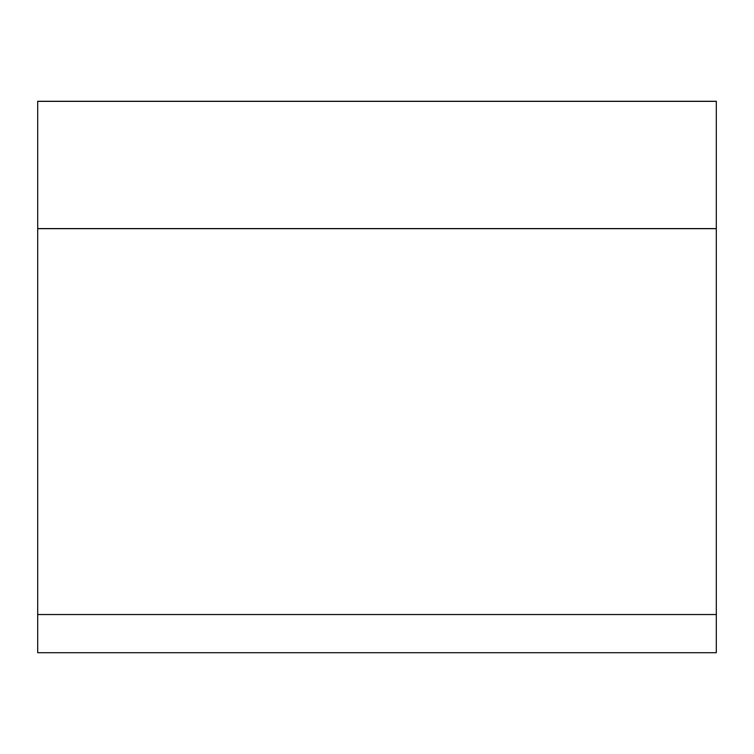 <?xml version="1.0" encoding="UTF-8"?>
<svg xmlns="http://www.w3.org/2000/svg" width="754" height="754" viewBox="0 0 754 754"><rect width="100%" height="100%" fill="white"/><g stroke="black" fill="none" stroke-linecap="round" stroke-linejoin="round"><path stroke-width="1.13" d="M37.7 228.679L716.3 228.679L716.3 614.529L37.7 614.529L37.7 228.679L716.3 228.679L716.3 614.529L37.7 614.529L37.7 228.679L716.3 228.679L716.3 614.529L37.7 614.529L37.7 101.272L716.3 101.272L37.7 101.272L716.3 101.272L37.7 101.272L716.3 101.356L37.7 101.356L37.7 228.594L716.3 228.594L716.3 101.356M37.7 614.529L37.7 652.719L37.7 614.529L37.7 652.719L716.3 652.719L716.3 614.529L716.3 652.719L37.7 652.719L716.3 652.719L716.3 614.529M716.3 228.679L37.7 228.594L37.7 101.356M37.7 228.594L716.3 228.594"/></g></svg>
